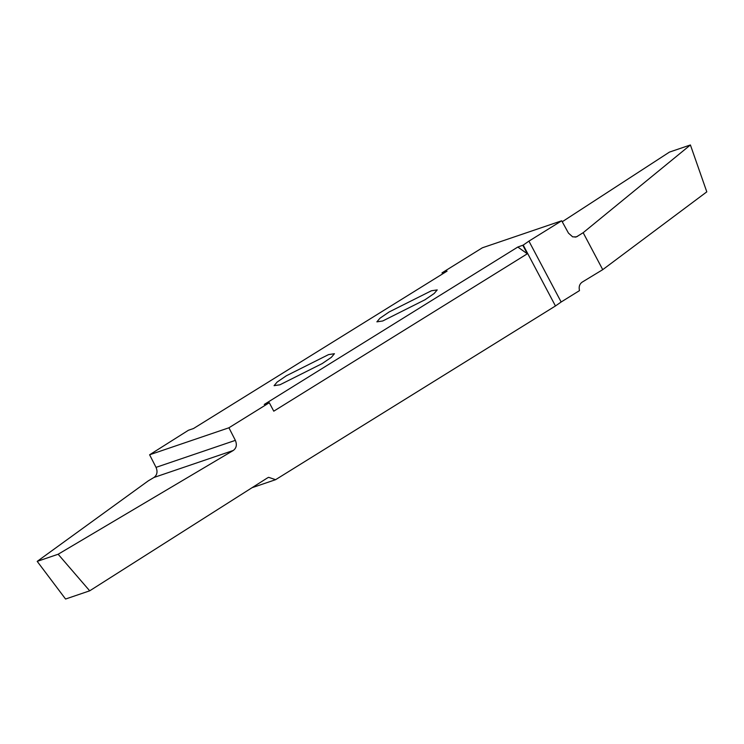 <?xml version="1.0" encoding="UTF-8"?>
<svg xmlns="http://www.w3.org/2000/svg" width="744" height="744" viewBox="0 0 744 744"><rect width="100%" height="100%" fill="white"/><g stroke="black" fill="none" stroke-linecap="round" stroke-linejoin="round"><path stroke-width="1.12" d="M279.93 384.788L274.08 385.671L277.149 382.044L286.319 375.794L328.588 354.59L334.437 353.707L331.359 357.334L322.189 363.584L279.93 384.788M561.701 220.782L528.928 241.13L561.153 301.999L555.452 305.97L275.596 479.685L268.658 477.332L267.505 477.881L89.699 590.82L65.565 599.032L37.2 561.376L148.261 480.856L153.971 477.471C157.133 475.072 157.821 471.705 156.035 467.362L149.609 454.779L188.455 430.246L193.505 428.525L447.07 271.123L442.02 272.843L482.372 247.789L561.701 220.782L568.481 233.142L572.666 236.852L576.386 236.908L583.166 232.695L602.733 269.654L706.8 191.85L690.404 144.968L583.166 232.695M149.609 454.779L228.929 427.781L235.355 440.364C237.141 444.698 236.462 448.065 233.3 450.464L58.144 554.243L89.699 590.82M555.452 305.97L523.218 245.092L517.805 247.045L527.329 253.778L273.764 411.181L269.291 402.727L228.929 427.781M269.291 402.727L264.241 404.448L517.805 247.045M523.218 245.092L528.928 241.13M431.381 290.774L437.23 289.9L434.152 293.517L424.991 299.767L382.723 320.98L376.873 321.854L379.952 318.237L389.112 311.978L431.381 290.774M602.733 269.654L582.143 282.143C579.511 284.05 578.627 286.877 579.492 290.616L561.153 301.999M562.231 221.758L669.461 152.092L690.404 144.968M442.02 272.843L442.578 273.904M252.049 487.701L275.596 479.685M58.144 554.243L37.2 561.376M527.329 253.778L522.855 245.325M575.075 237.178L577.577 236.332M233.3 450.464L153.971 477.471M156.035 467.362L235.355 440.364"/></g></svg>
